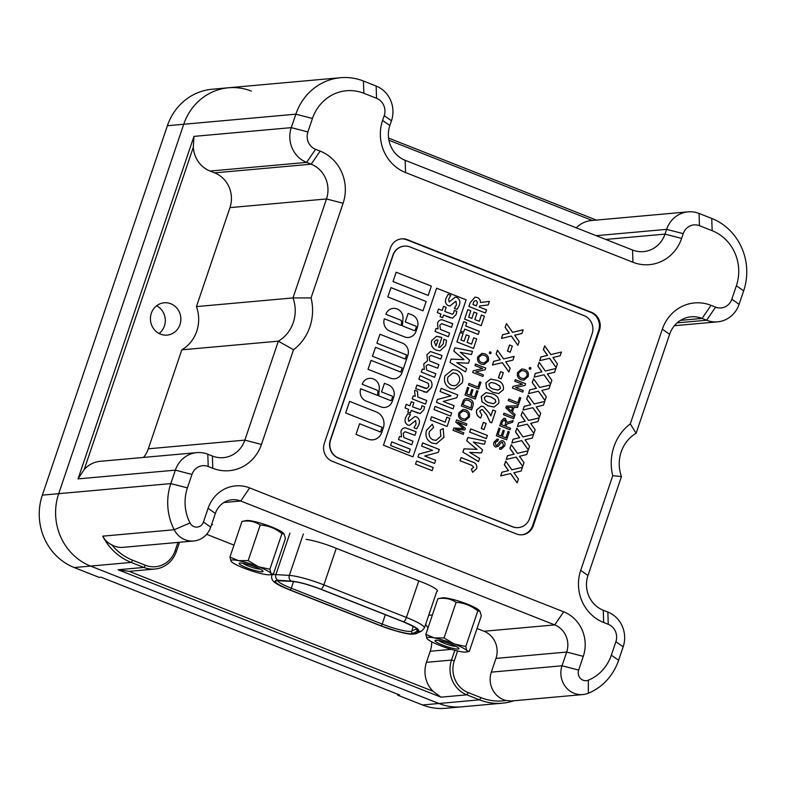 <?xml version="1.0" encoding="UTF-8"?>
<svg xmlns="http://www.w3.org/2000/svg" width="786" height="786" viewBox="0 0 786 786"><rect width="100%" height="100%" fill="white"/><g stroke="black" fill="none" stroke-linecap="round" stroke-linejoin="round"><path stroke-width="1.18" d="M251.363 91.107A56.337 52.839 84.9 0 0 228.451 87.777A56.337 52.839 84.9 0 0 183.737 124.257L167.389 125.721L42.346 495.141L58.695 493.677A56.337 52.839 84.9 0 0 90.587 566.077L438.883 703.49A56.337 52.839 84.9 0 0 461.785 706.83A56.337 52.839 -95.1 0 1 438.883 703.49L90.587 566.077A56.337 52.839 -95.1 0 1 58.695 493.677L183.737 124.257L58.695 493.677L170.808 483.606L175.357 470.146A27.038 25.358 -95.1 0 1 196.824 452.638A27.038 25.358 -95.1 0 1 207.818 454.239L212.397 456.037A27.038 25.358 84.9 0 0 223.391 457.639A27.038 25.358 84.9 0 0 244.849 440.131L278.352 341.163L181.812 349.839L148.318 448.806L244.849 440.131L261.463 444.424A40.558 38.042 -95.1 0 1 212.78 468.289L208.202 466.481A13.519 12.684 84.9 0 0 191.971 474.439L187.422 487.89A42.817 40.155 84.9 0 0 190.006 522.955A7.889 7.398 84.9 0 0 203.456 521.992L208.094 508.316A34.643 32.491 -95.1 0 1 249.683 487.929L563.68 611.813A34.643 32.491 -95.1 0 1 583.291 656.349L578.643 670.075A7.889 7.398 84.9 0 0 588.341 680.185A42.817 40.155 84.9 0 0 611.341 655.151L615.89 641.69A13.519 12.684 84.9 0 0 608.236 624.31L603.658 622.502A40.558 38.042 -95.1 0 1 580.697 570.371L612.746 475.707A48.732 45.706 -95.1 0 1 630.293 423.86L662.333 329.196A40.558 38.042 -95.1 0 1 711.016 305.332L715.594 307.139A13.519 12.684 84.9 0 0 731.825 299.181L736.384 285.731A42.817 40.155 84.9 0 0 712.145 230.701L699.452 225.69A13.519 12.684 84.9 0 0 683.231 233.648L681.619 238.394A40.558 38.042 -95.1 0 1 632.936 262.259L405.547 172.547A40.558 38.042 -95.1 0 1 382.585 120.415L384.197 115.67A13.519 12.684 84.9 0 0 376.543 98.289L363.849 93.279A42.817 40.155 84.9 0 0 312.464 118.47L307.906 131.93A13.519 12.684 84.9 0 0 315.559 149.311L320.138 151.109A40.558 38.042 -95.1 0 1 343.099 203.24L311.06 297.914A48.732 45.706 -95.1 0 1 293.512 349.76L261.463 444.424M167.389 125.721A56.337 52.839 -95.1 0 1 212.102 89.24L340.564 77.706A56.337 52.839 -95.1 0 1 363.466 81.037L376.15 86.047A27.038 25.358 -95.1 0 1 391.467 120.798L389.856 125.544A27.038 25.358 84.9 0 0 405.163 160.305L632.553 250.017A27.038 25.358 84.9 0 0 643.547 251.618A27.038 25.358 84.9 0 0 665.005 234.11L666.616 229.355A27.038 25.358 -95.1 0 1 688.074 211.847A27.038 25.358 -95.1 0 1 699.068 213.448L711.762 218.449A56.337 52.839 -95.1 0 1 743.654 290.859L739.095 304.32A27.038 25.358 -95.1 0 1 717.638 321.828A27.038 25.358 -95.1 0 1 706.643 320.226L702.065 318.418A27.038 25.358 84.9 0 0 691.071 316.817A27.038 25.358 84.9 0 0 669.603 334.325L636.11 433.292A35.213 33.022 84.9 0 0 621.471 476.542L587.967 575.509A27.038 25.358 84.9 0 0 603.275 610.26L607.853 612.068A27.038 25.358 -95.1 0 1 623.16 646.819L618.611 660.279A56.337 52.839 -95.1 0 1 588.341 693.223A21.409 20.082 -95.1 0 1 582.858 694.569A21.409 20.082 -95.1 0 1 562.029 665.781L566.677 652.056A21.124 19.817 84.9 0 0 554.72 624.899L240.722 501.016A21.124 19.817 84.9 0 0 232.135 499.768A21.124 19.817 84.9 0 0 215.364 513.445L210.727 527.131A21.409 20.082 -95.1 0 1 193.739 540.994A21.409 20.082 -95.1 0 1 174.207 529.744A56.337 52.839 -95.1 0 1 170.808 483.606L187.422 487.89M179.493 542.271L176.359 551.526A27.038 25.358 -95.1 0 1 154.901 569.035A27.038 25.358 -95.1 0 1 143.907 567.433L131.213 562.432L74.238 567.551L99.115 577.366L101.07 577.189L399.602 694.971L397.657 695.148L422.534 704.963L479.509 699.845L466.815 694.834A27.038 25.358 -95.1 0 1 451.508 660.083L454.819 650.327M74.238 567.551A56.337 52.839 -95.1 0 1 42.346 495.141M397.932 694.313L397.657 695.148M513.867 700.758A56.337 52.839 -95.1 0 1 502.411 703.175L445.436 708.294A56.337 52.839 -95.1 0 1 422.534 704.963M159.106 333.51A16.221 15.219 84.9 0 0 156.62 305.783A16.221 15.219 84.9 0 1 159.106 333.51M324.363 443.216A14.079 13.205 84.9 0 0 332.34 461.323L516.431 533.949A14.079 13.205 84.9 0 0 522.159 534.785A14.079 13.205 84.9 0 0 533.34 525.667L599.433 330.405A14.079 13.205 84.9 0 0 591.465 312.297L407.364 239.671A14.079 13.205 84.9 0 0 401.636 238.836A14.079 13.205 84.9 0 0 390.455 247.954L324.363 443.216M432.939 691.208L440.985 697.162L118.067 569.752L129.11 571.343L432.939 691.208A27.038 25.358 -95.1 0 1 426.454 662.333L451.508 660.083L454.279 660.8A24.788 23.246 84.9 0 0 468.309 692.663L481.003 697.663A54.077 50.726 84.9 0 0 506.096 700.483A21.409 20.082 -95.1 0 1 491.329 672.138L495.976 658.403A21.124 19.817 84.9 0 0 484.009 631.256L554.72 624.899L563.68 611.813M132.706 560.251L131.213 562.432A56.337 52.839 -95.1 0 1 102.73 536.16C104.774 540.021 107.79 542.92 111.769 544.845A54.077 50.726 84.9 0 0 132.706 560.251L145.4 565.252A24.788 23.246 84.9 0 0 175.15 550.672L177.941 542.409M502.411 703.175A56.337 52.839 -95.1 0 1 479.509 699.845L481.003 697.663M451.331 649.354L430.207 651.25L426.454 662.333M343.099 203.24L326.485 198.956L229.954 207.622L196.451 306.599L292.991 297.923L326.485 198.956A27.038 25.358 84.9 0 0 311.177 164.195L306.599 162.388A27.038 25.358 -95.1 0 1 291.292 127.637L295.85 114.176A56.337 52.839 -95.1 0 1 340.564 77.706M388.569 138.081L596.407 220.08M84.24 469.478L78.04 478.89L193.975 136.381L193.317 147.218L84.24 469.478A27.038 25.358 -95.1 0 1 100.284 461.303L196.824 452.638M312.464 118.47L295.85 114.176L183.737 124.257A56.337 52.839 -95.1 0 1 228.451 87.777M521.776 534.814A14.079 13.205 84.9 0 0 532.564 525.736L598.657 330.474A14.079 13.205 84.9 0 0 590.679 312.366L406.588 239.74A14.079 13.205 84.9 0 0 401.253 238.875M154.901 569.035L129.847 571.284A27.038 25.358 -95.1 0 1 129.11 571.343M430.207 651.25A27.038 25.358 84.9 0 0 431.701 641.808M427.977 628.004A27.038 25.358 84.9 0 0 425.599 624.487M206.62 534.323L233.982 545.12M477.033 628.505L484.009 631.256M437.488 591.033L437.419 591.21A25.24 3.733 -161.3 0 0 437.458 591.121A25.24 3.733 -161.3 0 0 420.284 581.473L335.504 548.029A25.24 3.733 -161.3 0 0 306.098 539.393M576.305 227.822A27.038 25.358 -95.1 0 1 591.544 220.522L688.074 211.847M592.251 220.453L388.903 140.232M315.559 149.311L306.599 162.388L210.068 171.063L214.637 172.871L311.177 164.195L320.138 151.109M210.068 171.063A27.038 25.358 -95.1 0 1 193.317 147.218M143.524 457.423A27.038 25.358 84.9 0 0 148.318 448.806M181.812 349.839A35.213 33.022 84.9 0 0 196.451 306.599M229.954 207.622A27.038 25.358 84.9 0 0 214.637 172.871M160.501 334.148A16.221 15.219 84.9 0 0 167.104 335.111A16.221 15.219 84.9 0 0 180.8 317.583A16.221 15.219 84.9 0 0 164.195 302.787A16.221 15.219 84.9 0 0 150.539 316.748A16.221 15.219 84.9 0 0 160.501 334.148M293.512 349.76L278.352 341.163A35.213 33.022 84.9 0 0 292.991 297.923L311.06 297.914M457.59 651.005L454.279 660.8M193.739 540.994L123.038 547.341A21.409 20.082 -95.1 0 1 111.769 544.845M211.581 524.626L212.564 524.537A27.038 25.358 84.9 0 0 211.719 524.213M506.096 700.483L511.548 700.974L582.858 694.569M636.11 433.292L630.293 423.86M621.471 476.542L612.746 475.707M517.905 345.349L511.342 336.044L501.458 338.412L502.716 334.689L509.289 333.117L505.202 327.34L506.469 323.606L512.61 332.321L523.171 329.786L521.914 333.51L514.673 335.239L519.173 341.625L517.905 345.349L511.273 336.054M501.458 338.412L502.637 334.698L509.21 333.126L505.123 327.34L506.469 323.606M512.6 332.311L523.171 329.786M510.212 352.197L507.451 351.106L509.583 345.005L512.354 346.095L510.212 352.197M508.896 371.965L502.342 362.651L492.449 365.028L493.706 361.305L500.279 359.733L496.202 353.946L497.459 350.222L503.6 358.937L514.172 356.402L512.904 360.126L505.663 361.855L510.163 368.241L508.896 371.965L502.264 362.67M492.449 365.028L493.628 361.314L500.201 359.742L496.123 353.955L497.459 350.222M503.59 358.927L514.172 356.402M501.203 378.803L498.442 377.712L500.584 371.621L503.345 372.711L501.203 378.803M498.619 393.55L492.714 392.332L486.583 388.274L485.836 382.9L490.611 379.068M492.891 409.997L495.652 411.088L491.682 422.819L490.1 422.229L486.632 414.959L482.604 409.811L481.553 409.634L479.696 411.235L481.847 414.851L480.708 418.014C477.181 416.433 475.844 413.721 476.699 409.889L481.17 406.254L483.547 406.568L489.521 413.298L490.886 415.922L492.891 409.997L490.837 415.833M484.029 429.549L481.268 428.458L483.331 422.367L486.17 423.458L484.029 429.549M486.269 438.617L469.674 432.074L470.745 428.91L487.408 435.454L486.269 438.617M484.422 444.286L473.31 442.027L482.545 449.818L481.504 452.903L469.802 452.402L479.637 458.415L478.478 461.618L462.895 452.107L464.005 448.826L477.014 449.366L466.737 440.769L467.837 437.527L485.502 441.084L484.422 444.286L473.349 442.056M476.925 449.366L466.737 440.769M481.504 452.903L469.812 452.412M473.663 467.306L471.688 465.332L459.987 460.714L461.127 457.55L472.14 461.893C475.717 462.757 477.24 464.948 476.719 468.476L472.661 472.357L471.384 469.154L473.742 467.297L471.767 465.322L459.987 460.714M556.164 367.602L549.611 358.298L539.717 360.666L540.974 356.942L547.547 355.37L543.47 349.593L544.727 345.86L550.868 354.574L561.44 352.04L560.172 355.763L552.931 357.492L557.431 363.879L556.164 367.602L549.532 358.308M539.717 360.666L540.896 356.952L547.469 355.38L543.391 349.593L544.727 345.86M550.858 354.565L561.44 352.04M550.593 384.069L544.03 374.755L534.146 377.133L535.404 373.409L541.976 371.837L537.889 366.05L539.157 362.326L545.297 371.041L555.859 368.506L554.602 372.23L547.361 373.959L551.86 380.345L550.593 384.069L543.961 374.775M534.146 377.133L535.325 373.419L541.898 371.847L537.811 366.06L539.157 362.326M545.288 371.031L555.859 368.506M545.022 400.526L538.459 391.222L528.565 393.599L529.833 389.876L536.396 388.304L532.318 382.517L533.586 378.793L539.727 387.498L550.288 384.973L549.031 388.687L541.79 390.426L546.28 396.802L545.022 400.526L538.39 391.241M528.565 393.599L529.754 389.885L536.317 388.304L532.24 382.527L533.586 378.793M539.717 387.488L550.288 384.973M539.451 416.993L532.888 407.688L522.995 410.056L524.262 406.342L530.825 404.761L526.748 398.983L528.005 395.26L534.156 403.965L544.718 401.43L543.46 405.154L536.209 406.893L540.709 413.269L539.451 416.993L532.82 407.708M522.995 410.056L524.183 406.342L530.747 404.77L526.669 398.983L528.005 395.26M534.146 403.955L544.718 401.43M533.881 433.459L527.318 424.145L517.424 426.523L518.681 422.799L525.254 421.227L521.177 415.44L522.435 411.717L528.575 420.431L539.147 417.897L537.889 421.62L530.638 423.349L535.138 429.736L533.881 433.459L527.249 424.165M517.424 426.523L518.603 422.809L525.176 421.237L521.098 415.45L522.435 411.717M528.575 420.422L539.147 417.897M528.31 449.926L521.747 440.612L511.853 442.99L513.111 439.266L519.684 437.694L515.606 431.907L516.864 428.183L523.004 436.898L533.576 434.363L532.309 438.077L525.068 439.816L529.567 446.193L528.31 449.926L521.668 440.632M511.853 442.99L513.032 439.276L519.605 437.694L515.528 431.917L516.864 428.183M522.995 436.888L533.576 434.363M522.729 466.383L516.166 457.079L506.282 459.446L507.54 455.733L514.113 454.151L510.026 448.374L511.293 444.65L517.434 453.355L527.995 450.82L526.738 454.544L519.497 456.283L523.997 462.659L522.729 466.383L516.097 457.098M506.282 459.446L507.461 455.733L514.034 454.161L509.947 448.374L511.293 444.65M517.424 453.345L527.995 450.82M517.159 482.85L510.595 473.545L500.711 475.913L501.969 472.19L508.532 470.618L504.455 464.831L505.722 461.107L511.863 469.822L522.425 467.287L521.167 471.01L513.926 472.74L518.416 479.126L517.159 482.85L510.527 473.555M500.711 475.913L501.89 472.199L508.454 470.627L504.376 464.84L505.722 461.107M511.853 469.812L522.425 467.287M485.473 313.034L468.888 306.491L470.126 302.807L474.999 297.157L477.269 297.521C479.401 298.405 480.462 300.055 480.472 302.492L489.413 301.411L488.224 304.929L479.676 305.95L479.313 307.021L486.544 309.871L485.473 313.034M453.031 408.877L436.446 402.344L437.399 399.494L451.017 395.82L440.101 391.516L441.172 388.353L457.766 394.896L456.794 397.765L443.225 401.43L454.102 405.723L453.031 408.877L436.446 402.334L437.409 399.494L451.026 395.82L440.111 391.516L441.172 388.353M450.594 416.099L434 409.555L435.071 406.401L451.665 412.945L450.594 416.099L434.01 409.555L435.071 406.401M447.077 426.474L430.482 419.93L431.553 416.776L445.171 422.141L446.841 417.179L449.828 418.358L447.077 426.474L430.492 419.93L431.553 416.776M436.397 443.736L432.045 443.039C426.877 440.484 425.01 436.279 426.464 430.423L432.3 424.224L433.607 427.358L429.392 431.72C428.488 435.513 429.726 438.234 433.106 439.875L436.014 440.347L440.887 436.191L440.258 429.991L443.235 428.616L443.884 437.35L436.397 443.736L432.035 443.039C426.867 440.484 425.01 436.279 426.454 430.423L432.3 424.224M434.56 463.465L417.965 456.921L418.928 454.072L432.546 450.398L421.63 446.094L422.701 442.931L439.295 449.474L438.323 452.343L424.745 456.008L435.631 460.301L434.56 463.465L417.975 456.921L418.938 454.072L432.555 450.398L421.64 446.094L422.701 442.931M432.113 470.676L415.529 464.133L416.59 460.979L433.184 467.523L432.113 470.676L415.529 464.133L416.59 460.979M529.607 367.426L530.923 367.946L530.452 369.341L529.135 368.821L529.607 367.426L530.923 367.946L530.452 369.341L529.135 368.821L529.607 367.426M528.123 376.651L523.898 380.188L521.246 379.795C517.994 378.449 516.775 376.013 517.601 372.495L521.796 368.958L524.626 369.42C527.779 370.796 528.949 373.212 528.123 376.651L523.898 380.188L521.256 379.795C517.994 378.449 516.775 376.013 517.601 372.495L521.796 368.958L524.626 369.42M503.983 413.171L514.25 417.219L513.73 418.751L503.462 414.703L503.983 413.171L514.25 417.219L513.73 418.751L503.462 414.703L503.983 413.171M510.517 428.242L509.996 429.785L499.729 425.737L501.33 421.011L503.944 418.231L505.329 418.447L507.117 422.426L513.13 420.52L512.531 422.279L506.744 424.116L506.439 424.853L505.909 426.434L510.517 428.242L509.996 429.785L499.729 425.737L501.33 421.011L503.944 418.231L505.329 418.447M483.439 374.922L482.918 376.465L472.661 372.407L473.211 370.786L482.633 368.595L474.97 365.569L475.491 364.036L485.758 368.084L485.208 369.705L475.785 371.906L483.439 374.922L482.918 376.465M479.755 381.858L480.934 382.32L478.674 389.021L468.407 384.973L468.928 383.44L478.006 387.017L479.755 381.858L480.944 382.32L478.674 389.021L468.407 384.973L468.928 383.44L478.006 387.017L479.755 381.858M474.606 397.068L476.778 390.652L477.967 391.114L475.265 399.072L465.007 395.024L467.601 387.351L468.79 387.812L466.707 393.953L469.871 395.201L471.806 389.483L472.985 389.944L471.05 395.672L474.606 397.068L476.778 390.652L477.967 391.114L475.275 399.072L465.007 395.024L467.601 387.351L468.79 387.812M472.907 406.057L471.58 409.958L461.323 405.91L463.376 400.32L464.644 399.033L466.383 398.463L469.419 398.983C472.71 400.261 473.87 402.619 472.907 406.057L471.58 409.958L461.323 405.91L463.376 400.32L464.654 399.033L466.383 398.463L469.419 398.983M463.838 432.85L463.318 434.383L453.05 430.335L453.836 428.026L463.534 428.537L455.821 422.161L456.597 419.871L466.855 423.919L466.344 425.452L457.658 422.023L465.361 428.36L464.811 429.962L455.153 429.421L463.838 432.85L463.318 434.383L453.05 430.335L453.836 428.026L461.863 428.439M396.173 272.221L393.01 281.555L428.183 295.428L431.347 286.104L396.173 272.221L393.01 281.555L428.193 295.428M393.177 308.377L393.167 308.377A9.157 8.587 84.9 0 0 385.897 314.302L400.339 320.01A1.994 1.867 -95.1 0 1 401.567 322.064L401.302 325.463L384.383 318.782A9.56 8.96 84.9 0 0 389.787 331.073L404.574 336.899A9.56 8.96 84.9 0 0 408.455 337.469L408.455 337.469A9.56 8.96 84.9 0 0 416.049 331.279L417.435 327.173A9.56 8.96 84.9 0 0 412.031 314.891L408.15 313.359L405.242 321.946L415.794 326.102A0.796 0.747 -95.1 0 1 416.246 327.133L415.234 330.11A0.796 0.747 -95.1 0 1 414.291 330.582L402.943 326.102A0.796 0.747 -95.1 0 1 402.452 325.286L402.982 318.526A9.157 8.587 84.9 0 0 397.323 309.085L396.901 308.918A9.157 8.587 84.9 0 0 393.177 308.377A9.157 8.587 84.9 0 0 385.906 314.302L400.349 320.01A1.994 1.867 -95.1 0 1 401.577 322.054L401.312 325.463M384.383 318.792L384.383 318.792A9.56 8.96 84.9 0 0 389.797 331.073L404.574 336.899A9.56 8.96 84.9 0 0 408.465 337.469L408.455 337.469M369.469 378.351L369.459 378.351A9.157 8.587 84.9 0 0 369.459 378.351A9.157 8.587 84.9 0 0 362.199 384.285L376.641 389.984A1.994 1.867 -95.1 0 1 377.87 392.037L377.604 395.437L360.686 388.765A9.56 8.96 84.9 0 0 366.089 401.047L380.866 406.883A9.56 8.96 84.9 0 0 384.757 407.453A9.56 8.96 84.9 0 0 384.757 407.443A9.56 8.96 84.9 0 0 392.342 401.263L393.737 397.146A9.56 8.96 84.9 0 0 388.323 384.865L384.452 383.342L381.544 391.919L392.096 396.085A0.796 0.747 -95.1 0 1 392.548 397.107L391.536 400.094A0.796 0.747 -95.1 0 1 390.593 400.565L379.245 396.085A0.796 0.747 -95.1 0 1 378.754 395.27L379.274 388.5A9.157 8.587 84.9 0 0 373.615 379.068L373.193 378.901A9.157 8.587 84.9 0 0 369.469 378.351A9.157 8.587 84.9 0 0 362.199 384.285L376.641 389.984A1.994 1.867 -95.1 0 1 377.879 392.037L377.614 395.446M360.686 388.765L360.686 388.765A9.56 8.96 84.9 0 0 366.099 401.047L380.876 406.883A9.56 8.96 84.9 0 0 384.757 407.443L384.757 407.453M410.007 246.951A14.079 13.205 84.9 0 0 404.279 246.126A14.079 13.205 84.9 0 0 393.108 255.244L330.582 439.954A14.079 13.205 84.9 0 0 338.56 458.051L512.698 526.758A14.079 13.205 84.9 0 0 518.426 527.593A14.079 13.205 84.9 0 0 529.607 518.475L592.123 333.765A14.079 13.205 84.9 0 0 584.155 315.667L410.007 246.951M390.966 287.617L387.812 296.951L422.986 310.824L426.15 301.5L390.966 287.617L387.803 296.951L422.986 310.824M349.583 401.391L345.673 412.964L382.114 427.338L380.522 431.995L359.605 423.742L355.999 434.383L368.133 439.168A11.348 10.65 84.9 0 0 372.751 439.836L372.751 439.836A11.348 10.65 84.9 0 0 381.76 432.487L383.342 427.82A12.35 11.584 84.9 0 0 376.356 411.952L349.583 401.391L345.663 412.964L382.104 427.338L380.532 432.005M379.923 334.247L376.887 343.207L406.617 354.928L405.222 359.035L375.502 347.304L372.466 356.264L402.196 367.995L400.801 372.092L371.08 360.371L368.045 369.322L390.563 378.204A9.56 8.97 84.9 0 0 394.444 378.773A9.56 8.97 84.9 0 0 394.454 378.773A9.56 8.97 84.9 0 0 402.039 372.584L407.855 355.419A9.56 8.97 84.9 0 0 402.442 343.128L379.923 334.247L376.887 343.207L406.617 354.928L405.232 359.035M436.623 288.187L383.47 445.22L412.974 456.863L466.137 299.83L436.623 288.187L383.47 445.22L412.974 456.863M469.301 417.13L465.076 420.667L462.433 420.274C459.171 418.918 457.953 416.492 458.778 412.974L462.974 409.437L465.803 409.899C468.957 411.275 470.126 413.682 469.311 417.13L465.076 420.667L462.433 420.274C459.171 418.918 457.953 416.492 458.778 412.974L462.983 409.437L465.803 409.899M488.303 361.02L484.068 364.557L481.425 364.164C478.163 362.808 476.945 360.381 477.77 356.864L481.975 353.327L484.795 353.788C487.949 355.164 489.118 357.571 488.303 361.02L484.068 364.557L481.425 364.164C478.163 362.808 476.945 360.381 477.77 356.864L481.975 353.327L484.805 353.788M489.776 351.794L491.093 352.315L490.621 353.71L489.305 353.189L489.776 351.794L491.093 352.315L490.621 353.71L489.305 353.189L489.776 351.794M504.681 445.927L501.173 449.287L499.454 449.042L499.965 447.499L501.242 447.647L503.472 445.534L502.519 442.341L501.9 442.243L502.519 442.341L500.741 442.95L498.324 446.301L495.563 447.028C493.765 445.917 493.254 444.286 494.03 442.145L497.086 439.119L498.422 439.295L497.902 440.838L497.027 440.74L497.902 440.838L495.229 442.547L495.986 445.456L497.027 445.426L499.847 441.683L501.773 440.592L502.971 440.779C504.877 441.948 505.447 443.658 504.681 445.927L501.173 449.287L499.454 449.042L499.965 447.499M495.986 445.456L497.027 445.426L495.986 445.456L497.027 445.426L499.847 441.683L501.782 440.592L502.971 440.779M505.929 437.831L508.1 431.406L509.289 431.878L506.597 439.836L496.33 435.778L498.923 428.105L500.112 428.576L498.029 434.717L501.193 435.965L503.128 430.237L504.317 430.708L502.372 436.427L505.929 437.831L508.1 431.406L509.289 431.878L506.597 439.836L496.33 435.778L498.923 428.105L500.112 428.576M515.144 414.566L514.594 416.197L505.791 407.826L506.38 406.097L518.102 405.822L517.552 407.453L513.975 407.443L512.403 412.08L515.144 414.566L514.594 416.197L505.791 407.826L506.38 406.097L518.102 405.822L517.552 407.453L513.975 407.443M519.585 397.49L520.764 397.962L518.495 404.662L508.237 400.605L508.758 399.072L517.836 402.658L519.585 397.49L520.764 397.962L518.505 404.662L508.237 400.605L508.758 399.072L517.836 402.658L519.585 397.49M523.27 390.563L522.749 392.096L512.482 388.048L513.032 386.427L522.464 384.226L514.801 381.21L515.321 379.667L525.588 383.725L525.038 385.346L515.616 387.537L523.27 390.563L522.749 392.096L512.482 388.048L513.032 386.427L522.464 384.226L514.801 381.21L515.321 379.667L525.588 383.725M454.593 389.09L450.535 388.471C445.416 385.867 443.55 381.672 444.925 375.865L452.736 369.577L456.774 370.226C461.893 372.78 463.75 376.946 462.374 382.713L454.593 389.09L450.525 388.471C445.426 385.867 443.55 381.672 444.925 375.865L452.736 369.577M465.558 371.896L449.965 362.385L451.076 359.104L464.015 359.654L453.807 351.047L454.898 347.805L472.504 351.371L471.423 354.565L460.311 352.315L469.547 360.106L468.505 363.181L456.794 362.69L466.638 368.693L465.558 371.896L449.975 362.375L451.076 359.104M464.005 359.654L453.807 351.047L454.898 347.805M473.496 348.444L456.902 341.9L460.105 332.429L463.092 333.598L460.95 339.916L464.143 341.173L466.275 334.856L469.262 336.035L467.12 342.342L471.58 344.111L473.712 337.793L476.699 338.963L473.496 348.444L456.912 341.9L460.105 332.429M463.553 332.242L460.567 331.073L463.769 321.602L466.756 322.771L465.685 325.935L479.293 331.299L478.222 334.453L464.614 329.088L463.553 332.242L460.576 331.073L463.769 321.602M481.199 325.659L464.614 319.116L467.817 309.645L470.804 310.824L468.662 317.131L471.855 318.389L473.987 312.081L476.964 313.25L474.832 319.568L479.293 321.327L481.425 315.019L484.412 316.188L481.199 325.659L464.614 319.116L467.817 309.645M494.04 407.079L488.135 405.861L481.995 401.803L481.258 396.429L486.033 392.597M430.433 351.538L441.978 355.488L440.769 359.084L431.141 355.429L429.136 356.795L429.795 361.02L438.893 364.606L437.674 368.202L428.056 364.547L426.051 365.912L426.71 370.137L435.808 373.733L434.589 377.319L421.306 372.083L422.308 369.096L424.352 369.459L423.752 363.967L427.594 360.627L426.847 354.82L430.433 351.538L441.978 355.488L440.769 359.084M420.088 375.669L430.659 380.532C432.162 382.674 432.418 385.002 431.435 387.508L426.474 392.332L415.686 388.657L416.904 385.071L426.798 388.51L428.832 386.486L428.37 383.391L418.869 379.265L420.088 375.669L430.659 380.532C432.162 382.674 432.418 385.002 431.435 387.508L426.995 392.263L423.762 391.841M414.546 391.153L414.9 390.269L417.464 391.281L417.877 397.048L426.729 400.536L425.521 404.132L412.228 398.885L413.24 395.908L415.283 396.272L414.546 391.153M421.502 408.13L421.964 405.704L424.548 406.726L423.909 409.761L420.245 413.554L411.275 410.42L410.39 413.053L407.777 412.031L408.671 409.388L405.026 407.954L406.244 404.358L409.889 405.792L411.275 401.715L413.878 402.746L412.493 406.824L420.274 409.614L421.502 408.13M420.274 409.614L412.493 406.824L413.878 402.746L411.275 401.715L409.889 405.792M413.967 427.771L416.069 424.185L415.548 420.559L409.565 425.364L407.924 425.079C405.203 423.497 404.397 421.09 405.507 417.867L407.747 413.662L410.42 414.713L408.209 418.604L408.779 421.335L414.792 416.56L416.511 416.875C419.419 418.722 420.166 421.404 418.771 424.921L416.649 428.822L413.967 427.771M398.473 439.512L399.485 436.535L401.528 436.888L400.958 431.298C401.705 429.028 403.189 427.859 405.419 427.82L416.158 431.769L414.949 435.365L405.114 431.71L403.238 433.312L403.886 437.576L412.984 441.162L411.766 444.758L398.473 439.512M400.958 431.298C401.705 429.028 403.189 427.859 405.419 427.82L416.158 431.769L414.949 435.365M391.772 441.879L410.272 449.179L409.054 452.775L390.554 445.475L391.772 441.879L410.272 449.179L409.054 452.775M431.661 340.613L436.515 336.32L441.84 337.577L438.608 347.137L439.973 347.294L443.245 343.895L443.923 339.267L446.536 340.299L445.642 345.535L440.062 350.811L436.485 350.192C432.251 348.404 430.64 345.211 431.661 340.613L436.515 336.32L440.671 337.066L441.84 337.577L438.608 347.137L439.973 347.294L443.245 343.895M435.051 331.446L436.063 328.469L438.087 328.892L437.537 323.243C438.283 320.963 439.767 319.804 441.997 319.755L452.736 323.704L451.528 327.3L441.693 323.645L439.816 325.247L440.465 329.511L449.563 333.097L448.344 336.693L435.051 331.446M437.537 323.243C438.283 320.963 439.767 319.804 441.997 319.755L452.736 323.704L451.528 327.3M453.777 312.779L454.239 310.352L456.823 311.374L456.185 314.41L452.52 318.212L443.55 315.068L442.656 317.701L440.052 316.679L440.946 314.036L437.301 312.602L438.519 309.006L442.164 310.45L443.55 306.363L446.153 307.395L444.768 311.472L452.549 314.262L453.777 312.779M452.549 314.262L444.768 311.472L446.153 307.395L443.54 306.363L442.164 310.45L438.519 309.006M454.387 308.377L456.479 304.791L455.959 301.166L449.985 305.97L448.344 305.675C445.613 304.094 444.807 301.696 445.927 298.464L448.158 294.269L450.83 295.32L448.629 299.211L449.189 301.942L455.202 297.157L456.931 297.472C459.83 299.319 460.586 302.011 459.191 305.528L457.059 309.429L454.387 308.377M404.161 246.136A14.079 13.205 84.9 0 0 404.053 246.146A14.079 13.205 84.9 0 0 392.872 255.263L330.346 439.973A14.079 13.205 84.9 0 0 338.324 458.071L512.472 526.787A14.079 13.205 84.9 0 0 518.19 527.612A14.079 13.205 84.9 0 0 518.308 527.603M384.452 383.342L381.544 391.919L392.106 396.085A0.796 0.747 -95.1 0 1 392.558 397.107L391.546 400.094A0.796 0.747 -95.1 0 1 390.907 400.605M359.605 423.742L355.999 434.383L368.143 439.168A11.348 10.65 84.9 0 0 372.751 439.836L372.751 439.836M408.16 313.359L405.242 321.946M405.252 321.936L415.804 326.102A0.796 0.747 -95.1 0 1 416.256 327.123L415.244 330.11A0.796 0.747 -95.1 0 1 414.615 330.631M375.502 347.304L372.466 356.264L402.196 367.995L400.811 372.092M371.08 360.371L368.045 369.322L390.573 378.204A9.56 8.97 84.9 0 0 394.454 378.773L394.444 378.773M399.485 436.535L401.528 436.888M405.114 431.71L403.238 433.312L403.886 437.576M403.876 437.576L412.984 441.162L411.766 444.758M415.539 420.559L409.565 425.364L407.924 425.079M407.747 413.662L410.42 414.713L408.209 418.604L408.779 421.335L414.792 416.56L416.511 416.875C419.419 418.722 420.166 421.404 418.771 424.921L416.649 428.822M421.964 405.704L424.548 406.726L423.909 409.761L420.245 413.564M418.152 413.131L411.275 410.42L410.38 413.053M406.244 404.358L409.889 405.802M414.9 390.269L417.464 391.281L417.877 397.048L426.729 400.536L425.521 404.132M413.24 395.908L415.283 396.272M416.904 385.071L424.666 388.127M424.656 388.127L426.798 388.51L428.832 386.486M431.141 355.429L429.136 356.795L429.795 361.02L438.893 364.606L437.674 368.202M428.056 364.547L426.051 365.912L426.71 370.137L435.808 373.733L434.589 377.319M422.308 369.096L424.352 369.459M443.923 339.267L446.536 340.299L445.642 345.535L440.062 350.811L436.485 350.192M438.018 340.142L436.417 339.886L434.226 341.753L436.053 345.948L438.018 340.142L436.417 339.886L434.226 341.753L436.053 345.948L438.018 340.142M436.063 328.469L438.107 328.823M441.693 323.645L439.816 325.247L440.455 329.511L449.563 333.097L448.344 336.693M454.239 310.352L456.823 311.374L456.185 314.41L452.52 318.212M450.427 317.78L443.55 315.068L442.656 317.701M455.959 301.166L449.985 305.97L448.344 305.675M448.158 294.269L450.83 295.32L448.629 299.211L449.189 301.942L455.202 297.157L456.931 297.472C459.83 299.319 460.586 302.011 459.191 305.528L457.059 309.429M465.361 428.36L464.811 429.962L455.153 429.421M463.534 428.537L455.821 422.161L456.597 419.871L466.864 423.919L466.344 425.452L457.658 422.023M462.964 418.742L465.135 419.115L468.122 416.668C468.643 414.104 467.699 412.355 465.273 411.432L462.895 411.019L459.967 413.426C459.427 416.089 460.429 417.867 462.964 418.742M465.135 419.115L468.122 416.668C468.643 414.104 467.699 412.355 465.273 411.432L462.895 411.019L459.967 413.426M470.922 407.954L471.826 402.854L468.878 400.506L466.471 400.025L464.595 400.919L463.023 404.839L470.922 407.954L471.826 402.854L468.878 400.506L466.471 400.025L464.595 400.919M469.871 395.201L471.806 389.483L472.985 389.944M482.928 376.465L472.661 372.407L473.211 370.786L482.633 368.595L474.97 365.569L475.491 364.036L485.758 368.084M481.956 362.631L484.127 363.004L487.114 360.558C487.634 357.984 486.691 356.245 484.274 355.311L481.887 354.908L478.959 357.316C478.428 359.978 479.421 361.747 481.956 362.631L484.127 363.004L487.114 360.558C487.634 357.984 486.691 356.245 484.264 355.311L481.887 354.908L478.959 357.316M498.324 446.301L495.563 447.028C493.765 445.917 493.254 444.286 494.03 442.145L497.086 439.119L498.422 439.295L497.902 440.838L495.229 442.547M499.975 447.499L501.252 447.647L503.472 445.534L502.519 442.341L500.741 442.95M501.193 435.965L503.128 430.237L504.317 430.708M507.117 422.426L513.13 420.52L512.541 422.279M504.72 425.963L505.712 423.045L504.848 419.999L504.081 419.871L504.848 419.999L502.529 421.424L501.439 424.666L504.72 425.963L505.712 423.045L504.848 419.999L502.529 421.424M508.915 408.916L511.381 411.157L512.639 407.433L507.275 407.423L508.915 408.916M511.381 411.157L512.639 407.433L507.265 407.423M521.786 378.262L523.957 378.636L526.944 376.189C527.465 373.625 526.522 371.876 524.095 370.953L521.707 370.55L518.789 372.957C518.249 375.62 519.251 377.388 521.786 378.262L523.957 378.636L526.944 376.189C527.465 373.625 526.512 371.876 524.095 370.953L521.707 370.55L518.789 372.957M436.014 440.347L440.897 436.191L440.268 429.991L443.235 428.616M445.171 422.141L446.841 417.179M459.397 381.554L459.388 381.554C460.282 377.752 459.034 375.02 455.664 373.36L452.952 372.937L447.892 377.084C446.949 380.935 448.207 383.676 451.645 385.327L454.387 385.769L456.813 384.914L459.397 381.554C460.291 377.752 459.044 375.02 455.664 373.36L452.942 372.937M454.387 385.769L456.804 384.914L459.388 381.554M468.505 363.181L456.794 362.69M471.423 354.565L460.311 352.315M471.58 344.111L473.712 337.793M464.143 341.173L466.275 334.856M478.222 334.453L464.614 329.088M479.293 321.327L481.435 315.009M471.855 318.389L473.987 312.081M485.483 313.034L468.888 306.491L470.136 302.807L474.999 297.157M480.472 302.492L489.413 301.411M473.3 303.425L472.936 304.506L476.336 305.842L476.748 304.614C477.613 302.954 477.416 301.637 476.159 300.665L476.149 300.665C474.567 300.616 473.624 301.539 473.3 303.425M476.336 305.842L476.748 304.614C477.603 302.954 477.407 301.637 476.149 300.665M472.74 472.357L471.384 469.154M471.462 469.144L473.742 467.297M460.065 460.704L461.127 457.55M478.556 461.608L462.895 452.107M466.815 440.759L467.906 437.517M462.974 452.097L464.084 448.816M486.338 438.608L469.674 432.074M469.753 432.064L470.824 428.901M484.107 429.539L481.268 428.458M481.346 428.449L483.4 422.367M491.682 422.819L490.179 422.22L486.711 414.949L482.604 409.811M482.683 409.811L481.592 409.634M480.786 418.005C477.259 416.423 475.923 413.711 476.778 409.889L476.699 409.889M476.778 409.889L481.17 406.254M482.073 401.793L481.337 396.429L486.072 392.597L492.105 393.835C497.096 395.181 499.336 398.305 498.805 403.218L494.08 407.079L488.214 405.851L481.995 401.803M484.343 397.52C484.589 400.349 486.249 402.078 489.314 402.707L493.579 403.69L495.819 402.059L495.337 399.681L491.034 396.999L486.554 395.957L484.343 397.52M491.034 396.999L486.514 395.957M493.539 403.69L495.74 402.059L495.259 399.681L490.955 397.009M486.662 388.264L485.915 382.89L490.651 379.058L496.683 380.306C501.674 381.652 503.914 384.776 503.384 389.679L498.658 393.54L492.793 392.322L486.583 388.274M488.921 383.99C489.167 386.81 490.828 388.539 493.893 389.178L498.157 390.151L500.407 388.52L499.916 386.142L495.612 383.47L491.142 382.428L488.921 383.99M495.612 383.47L491.103 382.428M498.118 390.161L500.328 388.53L499.837 386.152L495.534 383.47M501.281 378.803L498.442 377.712M498.52 377.712L500.584 371.621M510.291 352.187L507.451 351.106M507.53 351.096L509.583 345.005M284.09 534.058L283.088 532.957A19.974 2.957 -161.3 0 0 265.511 524.694A19.974 2.957 -161.3 0 0 246.529 520.578L242.009 521.413C248.848 520.283 254.919 521.491 260.215 525.038C268.232 525.549 275.464 528.408 281.938 533.606L284.09 534.058L285.436 538.548L273.381 574.173L270.276 574.753A21.291 3.144 -161.3 0 0 271.023 573.475L269.873 569.221L281.938 533.606M269.873 569.221L258.417 566.726L248.16 560.654L238.453 560.624L229.954 557.038L231.094 561.292A21.291 3.144 -161.3 0 0 231.32 561.558A21.291 3.144 -161.3 0 0 243.709 568.042A21.291 3.144 -161.3 0 0 263.674 574.144A21.291 3.144 -161.3 0 0 270.276 574.753M248.16 560.654L260.215 525.038M242.009 521.413L229.954 557.038M273.381 574.173L271.023 573.475A21.291 3.144 18.7 0 0 258.417 566.726A21.291 3.144 -161.3 0 0 238.453 560.624A21.291 3.144 -161.3 0 0 231.094 561.292M262.21 571.776A12.615 1.867 18.7 0 1 247.04 567.905A12.615 1.867 18.7 0 1 239.671 563.022A12.615 1.867 18.7 0 1 251.658 565.615A12.615 1.867 18.7 0 1 262.76 570.832A12.615 1.867 18.7 0 1 262.21 571.776M260.068 569.064L260.068 569.064A9.56 1.415 -161.3 0 1 251.166 567.07A9.56 1.415 -161.3 0 1 242.884 563.248M479.981 611.341L478.979 610.241A19.974 2.957 -161.3 0 0 461.402 601.978A19.974 2.957 -161.3 0 0 442.42 597.871L437.89 598.706C444.738 597.566 450.81 598.775 456.106 602.322C464.123 602.833 471.354 605.692 477.819 610.889L479.981 611.341L481.327 615.841L469.271 651.456L466.167 652.036A21.291 3.144 -161.3 0 0 466.913 650.769L465.764 646.514L477.819 610.889M465.764 646.514L454.308 644.009L444.051 637.947L434.344 637.918L425.835 634.322L426.985 638.576A21.291 3.144 -161.3 0 0 427.211 638.851A21.291 3.144 -161.3 0 0 439.59 645.335A21.291 3.144 -161.3 0 0 459.555 651.427A21.291 3.144 -161.3 0 0 466.167 652.036M444.051 637.947L456.106 602.322M437.89 598.706L425.835 634.322M469.271 651.456L466.913 650.769A21.291 3.144 18.7 0 0 454.308 644.009A21.291 3.144 -161.3 0 0 434.344 637.918A21.291 3.144 -161.3 0 0 426.985 638.576M458.1 649.069A12.615 1.867 18.7 0 1 442.931 645.198A12.615 1.867 18.7 0 1 435.562 640.305A12.615 1.867 18.7 0 1 447.548 642.899A12.615 1.867 18.7 0 1 458.651 648.116A12.615 1.867 18.7 0 1 458.1 649.069M455.959 646.347L455.959 646.347A9.56 1.415 -161.3 0 1 447.057 644.353A9.56 1.415 -161.3 0 1 438.775 640.531M468.309 692.663L466.815 694.834L440.985 697.162M118.067 569.752L143.907 567.433L145.4 565.252M102.73 536.16L174.207 529.744L190.006 522.955M193.975 136.381L291.292 127.637L307.906 131.93M191.971 474.439L175.357 470.146L78.04 478.89M406.588 239.74L407.364 239.671M590.679 312.366L591.465 312.297M598.657 330.474L599.433 330.405M532.564 525.736L533.34 525.667M249.683 487.929L240.722 501.016L223.902 502.529M428.714 615.261L432.408 614.927M605.721 239.435L665.005 234.11L681.619 238.394M683.231 233.648L666.616 229.355L596.22 235.682M677.149 322.869L706.643 320.226L715.594 307.139M711.016 305.332L702.065 318.418L680.538 320.354M491.329 672.138L562.029 665.781L578.643 670.075M583.291 656.349L566.677 652.056L495.976 658.403M363.466 81.037L363.849 93.279M212.78 468.289L212.397 456.037M376.15 86.047L376.543 98.289M208.202 466.481L207.818 454.239M391.467 120.798L384.197 115.67M389.856 125.544L382.585 120.415M405.163 160.305L405.547 172.547M632.553 250.017L632.936 262.259M203.456 521.992L210.727 527.131M208.094 508.316L215.364 513.445M699.068 213.448L699.452 225.69M711.762 218.449L712.145 230.701M743.654 290.859L736.384 285.731M739.095 304.32L731.825 299.181M588.341 680.185L588.341 693.223M611.341 655.151L618.611 660.279M615.89 641.69L623.16 646.819M669.603 334.325L662.333 329.196M608.236 624.31L607.853 612.068M603.658 622.502L603.275 610.26M580.697 570.371L587.967 575.509M176.359 551.526L175.15 550.672M385.346 614.721L382.183 624.074A23.108 3.419 18.7 0 0 411.658 631.168A1.778 1.739 64 0 0 412.738 633.428L417.828 630.952A1.778 1.739 -116 0 1 416.737 628.692L416.757 628.633A23.108 3.419 18.7 0 1 416.737 628.692L411.658 631.168L413.289 626.354M277.438 580.599A23.108 3.419 18.7 0 0 291.292 588.213A1.778 0.56 111.5 0 1 290.113 589.932L381.004 625.794A1.778 0.56 111.5 0 0 382.183 624.074L291.292 588.213L293.561 581.502M403.13 621.706A1.778 0.56 -68.5 0 0 403.198 621.755A1.778 0.56 -68.5 0 0 403.287 621.775L320.737 589.205C308.849 584.676 299.26 582.043 291.989 581.296L278.558 580.49C272.074 580.795 275.925 583.939 290.113 589.932M417.828 630.952C419.321 629.419 414.477 626.354 403.287 621.775M277.379 580.088L276.908 580.687L292.441 581.414C299.397 582.102 308.8 584.696 320.649 589.186A1.778 0.56 -68.5 0 0 320.737 589.205M381.004 625.794C392.519 630.608 411.687 635.216 412.738 633.428M418.358 631.148L413.279 633.624C412.208 635.452 392.587 630.736 380.807 625.813L289.916 589.952C275.395 583.821 271.455 580.599 278.097 580.284L291.518 581.1C298.965 581.866 308.77 584.558 320.934 589.186L403.483 621.755C414.939 626.442 419.891 629.576 418.358 631.148A4.431 4.343 64 0 0 421.709 630.971L424.411 627.975A29.897 4.421 18.7 0 0 406.421 617.462A4.431 1.395 111.5 0 1 403.483 621.755M320.934 589.186A4.431 1.395 -68.5 0 0 323.881 584.892L406.421 617.462L418.8 580.893M291.518 581.1A4.431 3.851 -86.5 0 1 289.336 575.401A29.897 4.421 18.7 0 1 323.881 584.892L336.251 548.323M278.097 580.284A4.431 3.851 -86.5 0 1 275.906 574.586L289.336 575.401L303.376 533.93M289.916 589.952A4.431 1.395 111.5 0 1 289.69 589.922C279.698 585.875 276.446 583.654 275.522 582.976C272.418 581.09 271.18 578.565 271.799 575.421A29.897 4.421 18.7 0 1 275.906 574.586L289.946 533.114M413.279 633.624A4.431 4.343 64 0 0 416.629 633.457C410.665 635.196 406.087 633.408 398.875 631.806L380.591 625.784L289.69 589.922M324.883 590.866L326.485 591.494M367.828 607.804L369.43 608.433M389.375 616.303L390.976 616.941M346.351 599.335L347.962 599.964M674.398 325.709L717.638 321.828M320.649 589.186L403.198 621.755C413.957 626.648 418.614 629.085 417.16 629.055L417.14 628.289M421.709 630.971L416.629 633.457M436.751 591.534L424.411 627.975M272.143 574.419L271.799 575.421M323.203 590.198L327.241 591.789M366.148 607.136L370.186 608.737M387.695 615.644L391.733 617.236M344.671 598.667L348.719 600.258"/></g></svg>
